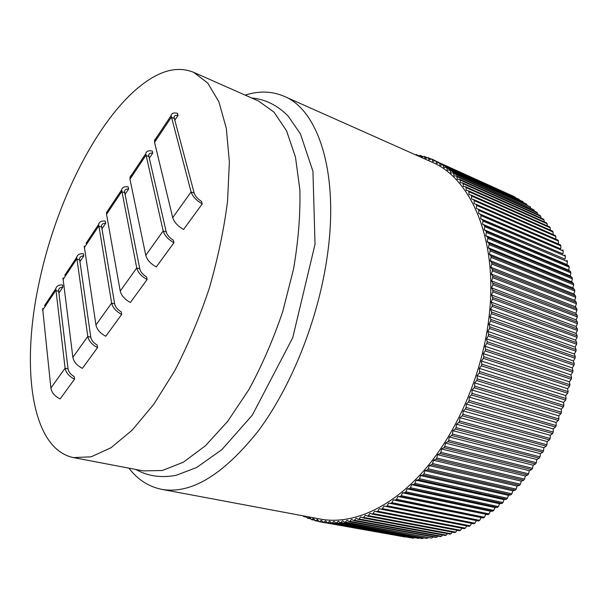 <?xml version="1.0" encoding="UTF-8"?>
<svg xmlns="http://www.w3.org/2000/svg" width="608" height="608" viewBox="0 0 608 608"><rect width="100%" height="100%" fill="white"/><g stroke="black" fill="none" stroke-linecap="round" stroke-linejoin="round"><path stroke-width="0.91" d="M38.798 284.141C56.498 197.706 103.284 106.613 152.129 77.786C167.063 68.962 180.903 67.146 193.656 72.337L207.7 83.015L218.85 101.718L226.305 128.258L229.368 161.865L227.567 201.172C223.926 229.611 217.801 258.734 209.205 288.542C199.34 317.961 187.826 345.405 174.663 370.872L153.809 404.236L132.187 430.152L110.975 447.754L91.17 456.806L73.545 457.611C30.742 448.902 21.067 366.616 38.798 284.141M58.748 293.238L62.829 287.143L62.556 284.954C58.778 284.757 56.521 286.018 55.792 288.732L44.498 305.68M42.644 308.461L50.882 388.056C51.71 392.662 54.796 396.287 60.139 398.924L74.541 379.149L74.214 376.588C70.665 374.536 68.613 371.967 68.043 368.874L58.55 289.955C59.006 288.154 60.435 287.219 62.829 287.143M79.785 261.866L83.76 255.945L83.433 253.764C79.633 253.468 77.398 254.646 76.722 257.321L64.775 275.257M62.966 277.97L72.869 357.299C73.796 361.912 76.973 365.59 82.414 368.349L97.538 347.594L97.151 345.032C93.533 342.904 91.405 340.298 90.774 337.204L79.519 258.605C79.937 256.834 81.35 255.945 83.76 255.945M101.825 229.003L105.67 223.273L105.283 221.114C101.468 220.696 99.256 221.806 98.64 224.42L85.986 243.413M84.231 246.05L95.95 325.006C96.991 329.612 100.274 333.359 105.8 336.239L121.699 314.42L121.25 311.866C117.564 309.654 115.368 307.002 114.654 303.924L101.475 225.781C101.855 224.04 103.254 223.204 105.67 223.273M109.805 209.441L106.506 212.61L106.544 214.328L120.224 291.057C121.38 295.648 124.769 299.455 130.401 302.48L147.136 279.513L146.612 276.967C142.857 274.664 140.577 271.974 139.787 268.903L124.496 191.36C124.838 189.658 126.213 188.883 128.63 189.035L128.189 186.892C124.359 186.36 122.162 187.37 121.615 189.924L136.739 267.961C137.978 272.544 141.444 276.389 147.136 279.513M124.929 194.552L128.63 189.035M133.091 174.534L130.454 176.031L129.96 179.223L145.776 255.314C147.06 259.89 150.571 263.766 156.294 266.935L173.934 242.721L173.333 240.206C169.503 237.796 167.147 235.068 166.258 232.013L148.656 155.23C148.945 153.581 150.305 152.866 152.722 153.102L152.22 150.989C148.375 150.32 146.216 151.232 145.745 153.718L163.18 230.972C164.555 235.532 168.142 239.446 173.934 242.721M149.188 158.376L152.722 153.102M157.533 137.887L154.941 139.255L154.554 142.356L172.71 217.641C174.139 222.186 177.764 226.13 183.593 229.459L202.213 203.9L201.537 201.408C197.623 198.892 195.176 196.126 194.188 193.093L174.055 117.268C174.283 115.664 175.613 115.026 178.038 115.36L177.468 113.278C173.607 112.465 171.479 113.255 171.091 115.664L191.072 191.946C192.607 196.475 196.316 200.458 202.213 203.9M174.686 120.361L178.038 115.36M74.541 379.149C69.137 376.436 65.991 372.78 65.102 368.167L55.792 288.732M97.538 347.594C92.036 344.751 88.791 341.027 87.795 336.422L76.722 257.321M121.699 314.42C116.105 311.448 112.754 307.663 111.644 303.058L98.64 224.42M245.206 95.137C258.985 90.691 271.996 91.094 284.248 96.345C318.288 110.002 339.576 173.234 327.089 257.382C318.083 319.854 291.202 386.901 258.256 430.973C223.182 475 191.011 494.456 161.728 489.341C148.664 486.696 137.727 479.636 128.919 468.152M284.248 96.345L431.893 162.116C470.744 178.144 497.77 238.655 489.265 314.959C483.231 371.678 458.052 431.216 424.536 469.908C390.891 508.554 351.774 524.932 320.591 519.126L161.728 489.341M418.92 538.004L418.456 538.369L332.173 522.888L333.997 521.322L335.882 523.078L422.317 538.612L336.505 522.857L338.322 521.193L340.237 522.834L426.831 538.46L340.898 522.584L342.699 520.82L344.652 522.348L431.406 538.072L345.352 522.067L347.145 520.197L349.121 521.603L436.02 537.449L436.772 537.168L349.858 521.292L351.629 519.323L353.643 520.615L440.678 536.59L441.469 536.271L354.418 520.258L356.166 518.198L358.203 519.369L445.36 535.496L446.196 535.139L359.016 518.974L360.742 516.815L362.801 517.864L450.08 534.151L450.954 533.763L363.66 517.431L365.355 515.181L367.43 516.101L454.814 532.57L455.726 532.137L368.319 515.63L369.991 513.281L372.081 514.079L459.564 530.738L460.514 530.267L373.008 513.562L374.642 511.123L464.322 528.671L465.302 528.154L377.712 511.237L379.308 508.714L469.072 526.353L470.098 525.798L382.424 508.645L383.982 506.038L473.814 523.8L471.626 523.366L470.098 525.798M423.594 537.875L422.955 538.414M428.313 537.51L427.508 538.232M433.063 536.91L432.121 537.822M437.836 536.074L436.772 537.168M442.639 534.987L441.469 536.271M447.458 533.664L446.196 535.139M452.291 532.091L450.954 533.763M457.132 530.275L455.726 532.137M461.974 528.215L460.514 530.267M466.807 525.912L465.302 528.154M471.626 523.366L383.982 506.038M476.353 520.684L474.878 523.199L387.144 505.795L388.649 503.105L390.8 503.401L478.587 521.003L388.649 503.105M481.072 517.765L479.644 520.349L391.848 502.687L393.308 499.92L395.496 500.095L483.33 517.97L393.308 499.92M485.754 514.604L484.386 517.256L396.538 499.32L397.951 496.478L400.17 496.531L488.049 514.695L397.951 496.478M490.405 511.206L489.09 513.927L401.212 495.702L402.564 492.792L404.814 492.716L492.723 511.176L490.405 511.206L402.564 492.792M495.003 507.574L493.757 510.363L405.848 491.826L407.147 488.847L409.427 488.642L497.352 507.429L495.003 507.574L407.147 488.847M499.556 503.72L498.378 506.563L410.446 487.707L411.684 484.66L413.987 484.333L501.919 503.454L499.556 503.72L411.684 484.66M504.047 499.632L502.93 502.535L414.998 483.337L416.168 480.236L418.502 479.78L506.434 499.244L504.047 499.632L416.168 480.236M508.47 495.33L507.422 498.279L419.497 478.732L420.599 475.578L422.948 474.992L510.864 494.821L508.47 495.33L420.599 475.578M512.818 490.808L511.845 493.81L423.928 473.89L424.962 470.691L427.325 469.976L515.219 490.177L512.818 490.808L424.962 470.691M517.081 486.073L516.177 489.121L428.29 468.821L429.256 465.576L431.619 464.732L519.483 485.328L517.081 486.073L429.256 465.576M521.246 481.141L520.425 484.219L432.569 463.539L433.458 460.248L435.83 459.276L523.655 480.274L521.246 481.141L433.458 460.248M525.312 476.011L524.567 479.119L436.757 458.037L437.57 454.716L439.949 453.614L527.721 475.023L525.312 476.011L437.57 454.716M529.264 470.691L528.61 473.83L440.853 452.329L441.583 448.985L443.962 447.754L531.666 469.589L529.264 470.691L441.583 448.985M533.11 465.196L532.532 468.35L444.836 446.424L445.489 443.057L447.86 441.704L535.496 463.972L533.11 465.196L445.489 443.057M536.826 459.519L536.332 462.696L448.712 440.336L449.282 436.954L451.638 435.472L539.197 458.181L536.826 459.519L449.282 436.954M540.406 453.69L540.003 456.874L452.466 434.066L452.945 430.677L455.293 429.081L542.762 452.238L540.406 453.69L452.945 430.677M543.848 447.701L543.537 450.893L456.084 427.629L456.486 424.24L458.812 422.522L546.182 446.135L543.848 447.701L456.486 424.24M547.154 441.568L546.926 444.76L459.572 421.04L459.884 417.65L462.186 415.819L549.457 439.896L547.154 441.568L459.884 417.65M550.301 435.305L550.164 438.49L462.916 414.306L463.136 410.924L465.416 408.979L552.573 433.527L550.301 435.305L463.136 410.924M553.288 428.914L553.242 432.09L466.116 407.436L466.245 404.069L468.487 402.017L555.53 427.036L553.288 428.914L466.245 404.069M556.115 422.423L556.16 425.577L469.156 400.444L469.194 397.1L471.405 394.942L558.311 420.44L556.115 422.423L469.194 397.1M558.767 415.826L558.912 418.958L472.028 393.353L471.975 390.032L474.149 387.767L560.926 413.744L558.767 415.826L471.975 390.032M561.245 409.138L561.48 412.239L474.734 386.164L474.59 382.873L476.718 380.517L563.358 406.965L561.245 409.138L474.59 382.873M563.548 402.382L563.874 405.445L477.272 378.89L477.037 375.645L479.119 373.183L565.607 400.117L563.548 402.382L477.037 375.645M565.668 395.557L566.086 398.582L479.628 371.549L479.302 368.349L481.331 365.803L567.674 393.209L565.668 395.557L479.302 368.349M567.591 388.679L568.108 391.666L481.802 364.154L481.384 361L483.36 358.37L569.544 386.255L567.591 388.679L481.384 361M569.331 381.771L569.939 384.704L483.786 356.714L483.276 353.62L485.199 350.915L571.224 379.263L569.331 381.771L483.276 353.62M570.874 374.832L571.573 377.705L485.587 349.25L484.986 346.226L486.848 343.436L572.706 372.256L570.874 374.832L484.986 346.226M572.227 367.878L573.01 370.69L487.19 341.772L486.499 338.816L488.3 335.966L573.99 365.241L572.227 367.878L486.499 338.816M573.374 360.924L574.248 363.675L488.596 334.301L487.821 331.413L489.554 328.495L575.069 358.226L573.374 360.924L487.821 331.413M574.324 353.985L575.282 356.66L489.805 326.838L488.946 324.034L490.61 321.062L575.943 351.226L574.324 353.985L488.946 324.034M575.077 347.069L576.118 349.668L490.816 319.405L489.873 316.684L491.462 313.66L576.62 344.257L575.077 347.069L489.873 316.684M575.624 340.184L576.741 342.714L491.629 312.018L490.595 309.381L492.123 306.31L577.091 337.334L575.624 340.184L490.595 309.381M575.966 333.359L577.174 335.798L492.237 304.684L491.127 302.138L492.571 299.03L577.364 330.463L575.966 333.359L491.127 302.138M576.118 326.587L577.395 328.936L492.647 297.418L491.462 294.964L492.83 291.825L577.425 323.654L576.118 326.587L491.462 294.964M576.057 319.884L577.418 322.149L492.86 290.229L491.591 287.88L492.883 284.711L577.296 316.928L576.057 319.884L491.591 287.88M575.806 313.264L577.235 315.438L492.868 283.138L491.53 280.896L492.738 277.696L576.954 310.285L575.806 313.264L491.53 280.896M575.358 306.744L576.855 308.818L492.678 276.154L491.272 274.01L492.396 270.803L576.422 303.742L575.358 306.744L491.272 274.01M574.712 300.329L576.278 302.305L492.298 269.283L490.816 267.254L491.864 264.032L575.692 297.312L574.712 300.329L490.816 267.254M573.876 294.029L575.502 295.898L491.712 262.542L490.177 260.627L491.135 257.397L574.773 291.004L573.876 294.029L490.177 260.627M572.85 287.85L574.537 289.613L490.945 255.938L489.341 254.136L490.223 250.914L573.663 284.825L572.85 287.85L489.341 254.136M571.642 281.808L573.39 283.465L489.987 249.485L488.33 247.798L489.121 244.583L572.364 278.783L571.642 281.808L488.33 247.798M570.251 275.91L572.052 277.461L488.847 243.192L487.13 241.627L487.836 238.42L570.882 272.893L570.251 275.91L487.13 241.627M568.678 270.165L570.532 271.601L487.525 237.074L485.762 235.615L486.377 232.431L569.225 267.163L568.678 270.165L485.762 235.615M566.937 264.579L568.837 265.909L486.028 231.124L484.211 229.794L484.743 226.624L567.401 261.592L566.937 264.579L484.211 229.794M565.022 259.16L484.356 225.363L482.494 224.147L482.942 221.016L565.402 256.196L565.022 259.16L482.494 224.147M562.947 253.916L482.524 219.792L480.616 218.698L480.981 215.597L563.236 250.975L562.947 253.916L480.616 218.698M560.713 248.847L480.518 214.419L478.58 213.454L478.861 210.383L560.918 245.944L560.713 248.847L478.58 213.454M560.918 245.944L560.386 244.849L476.383 208.407L476.581 205.382L558.448 241.102L558.326 243.96M476.581 205.382L476.094 204.318L474.05 203.574L474.164 200.594L555.834 236.459L555.796 239.142M474.164 200.594L473.685 199.591L471.565 198.96L471.603 196.034L553.075 232.02L553.113 234.521M471.603 196.034L471.124 195.084L468.95 194.56L468.905 191.687L550.187 227.78L550.293 230.098M468.905 191.687L468.434 190.798L466.199 190.388L466.078 187.576L547.162 223.759L547.322 225.872M466.078 187.576L465.622 186.747L463.326 186.443L463.129 183.692L544.023 219.944L544.228 221.852M463.129 183.692L462.68 182.917L460.332 182.734L460.058 180.044L540.763 216.342L541.006 218.044M460.058 180.044L459.625 179.322L457.231 179.254L456.882 176.632L537.404 212.967L537.654 214.449M456.882 176.632L456.456 175.963L454.024 176.001L453.606 173.455L533.93 209.806L534.189 211.06M453.606 173.455L453.188 172.832L450.71 172.991L450.224 170.521L530.366 206.864L530.617 207.89M450.224 170.521L449.456 169.898L447.313 170.217L446.751 167.823L526.71 204.151L526.931 204.934M446.751 167.823L445.968 167.253L443.825 167.679L443.202 165.361L522.979 201.651L523.146 202.19M443.202 165.361L442.396 164.844L440.253 165.376L439.569 163.142L519.262 199.667M439.569 163.142L438.748 162.678L436.605 163.309L435.86 161.158L514.915 196.939L435.86 161.158M435.024 160.748L432.896 161.485L432.09 159.41L435.518 160.755M418.289 156.051L420.166 155.321L421.405 157.388L424.08 156.332L425.288 158.521L427.948 157.571L431.216 159.06L429.119 159.889L428.252 157.905L430.996 159.152M416.83 155.405L416.206 154.538L415.348 154.744M306.576 517.013L304.084 516.564L304.904 516.184M310.468 518.609L307.83 518.13L309.654 517.188L311.266 519.574L314.579 520.167M314.473 519.992L311.668 519.49L313.508 518.442L315.164 520.729L318.729 521.36M318.584 521.162L315.605 520.623L317.444 519.475L319.147 521.656L405.019 536.978M322.825 522.112L319.626 521.542L321.465 520.288L323.22 522.363L409.655 537.586L323.73 522.226L325.569 520.866L327.362 522.842L413.455 538.24L327.91 522.675L329.749 521.216L331.216 522.865L332.173 522.888M327.91 522.675L327.362 522.842M323.73 522.226L323.22 522.363M319.626 521.542L319.147 521.656M315.605 520.623L315.164 520.729M311.668 519.49L311.266 519.574M306.28 516.443L307.458 518.198L310.551 518.753M303.103 515.85L303.742 516.61L306.637 517.134M431.239 159.053L432.09 159.41M519.164 199.386L439.212 162.693M522.979 201.651L442.829 164.874M526.71 204.151L446.371 167.291M530.366 206.864L449.829 169.944M533.93 209.806L453.188 172.832M537.404 212.967L536.948 212.306L456.456 175.963M540.763 216.342L540.026 215.574M544.023 219.944L543.309 219.123M547.162 223.759L546.478 222.885M550.187 227.78L549.678 226.921L468.57 190.882M553.075 232.02L552.566 231.101L471.23 195.145M555.834 236.459L555.309 235.486L473.754 199.629M558.448 241.102L557.924 240.069L476.14 204.334M560.386 244.857L478.367 209.258L478.861 210.383M563.236 250.975L562.734 249.842M480.518 214.419L480.981 215.597M565.402 256.196L564.931 255.018M482.524 219.792L482.942 221.016M567.401 261.592L566.968 260.376M484.356 225.363L484.743 226.624M569.225 267.163L568.837 265.909M486.028 231.124L486.377 232.431M570.882 272.893L570.532 271.601M487.525 237.074L487.836 238.42M572.364 278.783L572.052 277.461M488.847 243.192L489.121 244.583M573.663 284.825L573.39 283.465M489.987 249.485L490.223 250.914M574.773 291.004L574.537 289.613M490.945 255.938L491.135 257.397M575.692 297.312L575.502 295.898M491.712 262.542L491.864 264.032M576.422 303.742L576.278 302.305M492.298 269.283L492.396 270.803M576.954 310.285L576.855 308.818M492.678 276.154L492.738 277.696M577.296 316.928L577.235 315.438M492.868 283.138L492.883 284.711M577.425 323.654L577.418 322.149M492.86 290.229L492.83 291.825M577.364 330.463L577.395 328.936M492.647 297.418L492.571 299.03M577.091 337.334L577.174 335.798M492.237 304.684L492.123 306.31M576.62 344.257L576.741 342.714M491.629 312.018L491.462 313.66M575.943 351.226L576.118 349.668M490.816 319.405L490.61 321.062M575.069 358.226L575.282 356.66M489.805 326.838L489.554 328.495M573.99 365.241L574.248 363.675M488.596 334.301L488.3 335.966M572.706 372.256L573.01 370.69M487.19 341.772L486.848 343.436M571.224 379.263L571.573 377.705M485.587 349.25L485.199 350.915M569.544 386.255L569.939 384.704M483.786 356.714L483.36 358.37M567.674 393.209L568.108 391.666M481.802 364.154L481.331 365.803M565.607 400.117L566.086 398.582M479.628 371.549L479.119 373.183M563.358 406.965L563.874 405.445M477.272 378.89L476.718 380.517M560.926 413.744L561.48 412.239M474.734 386.164L474.149 387.767M558.311 420.44L558.912 418.958M472.028 393.353L471.405 394.942M555.53 427.036L556.16 425.577M469.156 400.444L468.487 402.017M552.573 433.527L553.242 432.09M466.116 407.436L465.416 408.979M549.457 439.896L550.164 438.49M462.916 414.306L462.186 415.819M546.182 446.135L546.926 444.76M459.572 421.04L458.812 422.522M542.762 452.238L543.537 450.893M456.084 427.629L455.293 429.081M539.197 458.181L540.003 456.874M452.466 434.066L451.638 435.472M535.496 463.972L536.332 462.696M448.712 440.336L447.86 441.704M531.666 469.589L532.532 468.35M444.836 446.424L443.962 447.754M527.721 475.023L528.61 473.83M440.853 452.329L439.949 453.614M523.655 480.274L524.567 479.119M436.757 458.037L435.83 459.276M519.483 485.328L520.425 484.219M432.569 463.539L431.619 464.732M515.219 490.177L516.177 489.121M428.29 468.821L427.325 469.976M510.864 494.821L511.845 493.81M423.928 473.89L422.948 474.992M506.434 499.244L507.422 498.279M419.497 478.732L418.502 479.78M501.919 503.454L502.93 502.535M414.998 483.337L413.987 484.333M497.352 507.429L498.378 506.563M410.446 487.707L409.427 488.642M492.723 511.176L493.757 510.363M405.848 491.826L404.814 492.716M488.049 514.695L489.09 513.927M401.212 495.702L400.17 496.531M483.33 517.97L484.386 517.256M396.538 499.32L395.496 500.095M478.587 521.003L479.644 520.349M391.848 502.687L390.8 503.401M473.814 523.8L474.878 523.199M387.144 505.795L386.095 506.456M381.459 509.261L469.072 526.353M382.424 508.645L381.414 509.253M376.823 511.807L464.322 528.671M377.712 511.237L376.747 511.799M372.195 514.087L459.564 530.738M373.008 513.562L372.081 514.079M367.582 516.108L454.814 532.57M368.319 515.63L367.43 516.101M363.66 517.431L362.801 517.864M359.016 518.974L358.203 519.369M354.418 520.258L353.643 520.615M349.858 521.292L349.121 521.603M345.352 522.067L344.652 522.348M340.898 522.584L340.237 522.834M336.505 522.857L335.882 523.078M331.588 523.078L418.456 538.369M73.545 457.611L143.313 470.888L162.313 470.508L183.312 462.232L205.451 445.77L227.681 421.344L248.794 389.774C261.949 365.613 273.266 339.515 282.758 311.478L293.535 269.078C298.353 240.897 300.466 214.464 299.873 189.772L295.465 157.039L286.604 130.91L274.026 112.168L258.605 101.065L193.656 72.337M42.568 310.232L55.738 290.495L58.505 291.278M62.92 279.726L76.699 259.061L79.504 259.92M84.223 247.79L98.663 226.146L101.49 227.073M124.549 192.637L121.684 191.626L106.544 214.328M148.747 156.484L145.859 155.39L129.96 179.223M174.184 118.492L171.266 117.298L154.554 142.356M50.882 388.056L65.102 368.167L68.043 368.874M72.869 357.299L87.795 336.422L90.774 337.204M95.95 325.006L111.644 303.058L114.654 303.924M139.787 268.903L136.739 267.961L120.224 291.057M166.258 232.013L163.18 230.972L145.776 255.314M194.188 193.093L191.072 191.946L172.71 217.641M416.45 154.766L418.745 155.808M420.432 155.58L422.856 156.682M424.369 156.628L426.938 157.799M251.651 97.987C265.286 99.233 277.446 105.268 288.139 116.082L300.42 133.866L312.945 171.334L315.028 244.256L292.744 337.721L252.328 415.127L221.912 449.601L196.635 467.514L176.252 475.281C161.219 478.139 147.752 476.193 135.842 469.467M106.506 212.61L121.615 189.924M129.876 177.536L145.745 153.718M154.417 140.699L171.091 115.664M416.206 154.538L418.866 155.747M420.166 155.321L423.001 156.613M424.08 156.332L427.12 157.715M431.764 159.045L435.457 160.732M459.625 179.322L540.299 215.635M462.68 182.917L543.544 219.184M465.622 186.747L546.668 222.946M468.434 190.798L549.678 226.921M471.124 195.084L552.566 231.101M473.685 199.591L555.309 235.486M476.094 204.318L557.924 240.069"/></g></svg>
